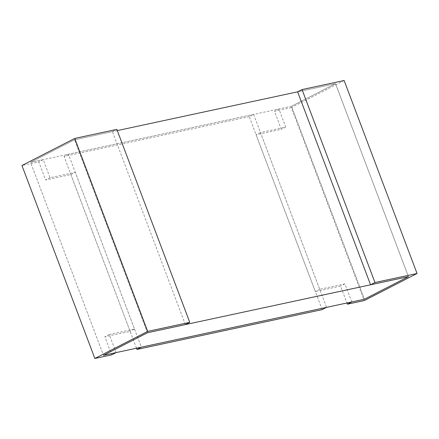 <?xml version="1.0" encoding="UTF-8"?>
<svg xmlns="http://www.w3.org/2000/svg" width="439" height="439" viewBox="0 0 439 439"><rect width="100%" height="100%" fill="white"/><g stroke="black" fill="none" stroke-linecap="round" stroke-linejoin="round"><path stroke-width="0.33" stroke-dasharray="2.19 1.65" d="M147.482 332.746L74.57 139.778L147.482 332.746M351.804 301.933L344.972 283.846L319.713 289.274L260.47 132.49L285.723 127.063L278.891 108.971L291.518 106.254L335.528 83.69L408.44 276.652L335.528 83.69L291.518 106.254L364.43 299.222L291.518 106.254L30.56 162.348L103.472 355.31L30.56 162.348L74.57 139.778L112.45 131.634L116.851 129.379M335.528 83.69L297.642 91.828L335.528 83.69M117.306 130.592L74.57 139.778L30.56 162.348L43.187 159.637L50.024 177.724L75.278 172.297L70.877 174.552L45.623 179.979L38.786 161.892L21.95 165.508M322.149 309.621L249.237 116.653L253.638 114.398L68.44 154.204L141.358 347.172M249.237 116.653L64.039 156.465L68.44 154.204M253.638 114.398L326.55 307.366M136.496 348.215L64.039 156.465M185.362 324.602L112.45 131.634M116.105 352.599L109.267 334.507L134.521 329.08L75.278 172.297M70.877 174.552L130.12 331.335L104.866 336.762L111.704 354.855M43.187 159.637L38.786 161.892M134.521 329.08L130.12 331.335M109.267 334.507L104.866 336.762M50.024 177.724L45.623 179.979M344.138 80.524L291.326 107.61L364.238 300.572M291.326 107.61L274.49 111.226L281.328 129.318L256.069 134.746L315.317 291.529L340.571 286.102L346.947 302.981M278.891 108.971L274.49 111.226M319.713 289.274L315.317 291.529M260.47 132.49L256.069 134.746M285.723 127.063L281.328 129.318M344.972 283.846L340.571 286.102"/><path stroke-width="0.66" d="M417.05 273.492L344.138 80.524L302.043 89.572L374.961 282.535L417.05 273.492L364.238 300.572L347.403 304.194L351.804 301.933L364.43 299.222L408.44 276.652L364.43 299.222L103.472 355.31L147.482 332.746L185.362 324.602L189.763 322.347L116.851 129.379L74.762 138.428L147.674 331.39L189.763 322.347M74.762 138.428L21.95 165.508L94.862 358.476L111.704 354.855L116.105 352.599L103.472 355.31L147.482 332.746L408.44 276.652L370.56 284.796L297.642 91.828L117.306 130.592M136.957 349.428L322.149 309.621L326.55 307.366L141.358 347.172L136.957 349.428L136.496 348.215M94.862 358.476L147.674 331.39M374.961 282.535L370.56 284.796M346.947 302.981L347.403 304.194M297.642 91.828L302.043 89.572"/></g></svg>
